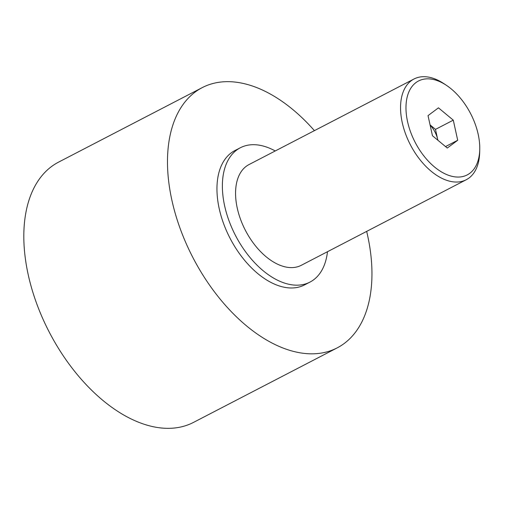<?xml version="1.0" encoding="UTF-8"?>
<svg xmlns="http://www.w3.org/2000/svg" width="505" height="505" viewBox="0 0 505 505"><rect width="100%" height="100%" fill="white"/><g stroke="black" fill="none" stroke-linecap="round" stroke-linejoin="round"><path stroke-width="0.76" d="M479.75 149.467L479.674 152.453A56.743 33.494 -117.4 0 1 466.241 179.742A56.743 33.494 -117.4 0 1 451.603 181.611A56.743 33.494 -117.4 0 1 405.528 133.781A56.743 33.494 -117.4 0 1 413.993 79.001A56.743 33.494 -117.4 0 1 428.631 77.132A56.743 33.494 -117.4 0 1 444.034 83.735L446.521 85.395A52.905 31.228 -117.4 0 1 479.75 149.467A52.905 31.228 -117.4 0 1 453.572 176.649A52.905 31.228 -117.4 0 1 407.554 121.604A52.905 31.228 -117.4 0 1 432.16 79.241A52.905 31.228 -117.4 0 1 446.521 85.395M466.241 179.742L301.264 265.308A56.743 33.494 -117.4 0 1 286.625 267.17A56.743 33.494 -117.4 0 1 240.55 219.347A56.743 33.494 -117.4 0 1 249.016 164.561L413.993 79.001M366.662 231.385A146.589 86.519 -117.4 0 1 337.207 347.869A146.589 86.519 -117.4 0 1 299.389 352.692A146.589 86.519 -117.4 0 1 180.367 229.137A146.589 86.519 -117.4 0 1 202.227 87.624A146.589 86.519 -117.4 0 1 240.045 82.801A146.589 86.519 -117.4 0 1 314.413 130.643M337.207 347.869L193.541 422.382A146.589 86.519 -117.4 0 1 155.717 427.205A146.589 86.519 -117.4 0 1 36.701 303.65A146.589 86.519 -117.4 0 1 58.561 162.137L202.227 87.624M327.486 251.705A75.655 44.655 -117.4 0 1 309.975 282.093A75.655 44.655 -117.4 0 1 290.451 284.586A75.655 44.655 -117.4 0 1 229.024 220.818A75.655 44.655 -117.4 0 1 240.304 147.776A75.655 44.655 -117.4 0 1 259.829 145.282A75.655 44.655 -117.4 0 1 275.238 150.963M309.975 282.093L304.553 284.908A75.655 44.655 -117.4 0 1 285.035 287.395A75.655 44.655 -117.4 0 1 223.601 223.627A75.655 44.655 -117.4 0 1 234.882 150.585L240.304 147.776M453.282 120.158L457.7 140.264L447.285 148.047L432.45 135.731L428.032 115.626L438.447 107.836L453.282 120.158L435.493 129.381L430.064 124.874M430.121 125.145A18.912 11.16 62.6 0 1 437.86 140.22L435.493 129.381M457.7 140.264L445.517 146.583"/></g></svg>
